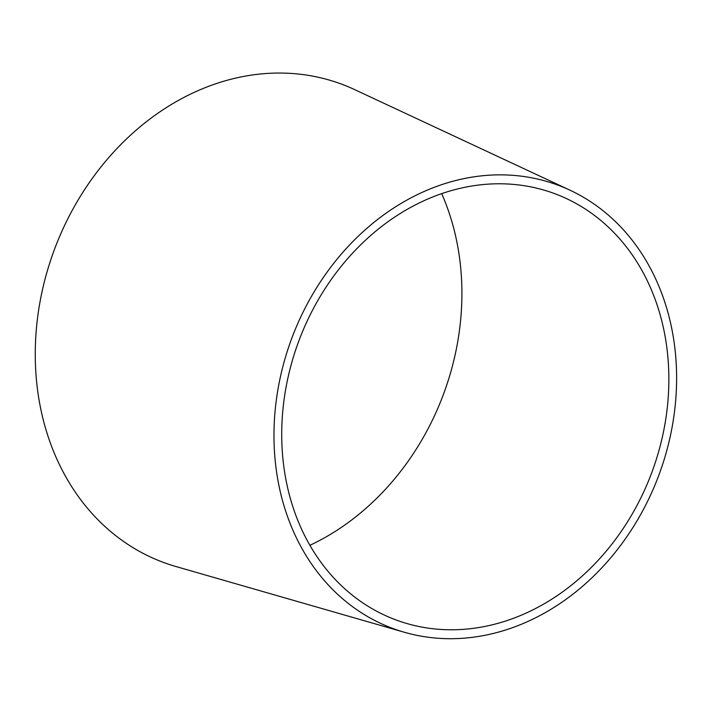 <?xml version="1.0" encoding="UTF-8"?>
<svg xmlns="http://www.w3.org/2000/svg" width="712" height="712" viewBox="0 0 712 712"><rect width="100%" height="100%" fill="white"/><g stroke="black" fill="none" stroke-linecap="round" stroke-linejoin="round"><path stroke-width="1.07" d="M441.698 193.655A246.085 203.783 -69.5 0 1 309.898 545.321M404.372 632.265L175.935 566.529A255.19 211.331 -69.5 0 1 40.958 409.943A255.19 211.331 -69.5 0 1 120.097 145.275A255.19 211.331 -69.5 0 1 354.674 89.623L570.045 190.22A236.535 195.88 -69.5 0 1 658.725 475.527A236.535 195.88 -69.5 0 1 404.372 632.265A236.535 195.88 -69.5 0 1 279.255 487.124A236.535 195.88 -69.5 0 1 352.609 241.804A236.535 195.88 -69.5 0 1 570.045 190.22M286.803 484.035A227.431 188.342 -69.5 0 1 357.335 248.15A227.431 188.342 -69.5 0 1 566.396 198.55A227.431 188.342 -69.5 0 1 651.667 472.875A227.431 188.342 -69.5 0 1 407.104 623.587A227.431 188.342 -69.5 0 1 286.803 484.035"/></g></svg>
